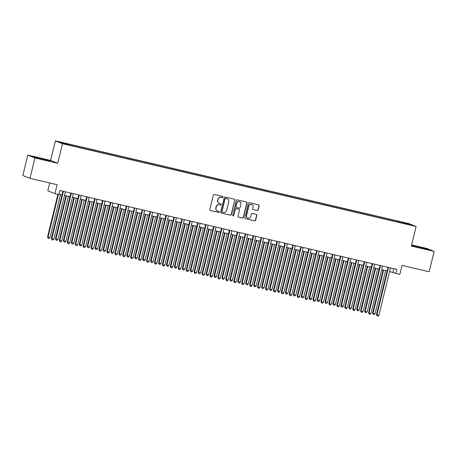 <?xml version="1.0" encoding="UTF-8"?>
<svg xmlns="http://www.w3.org/2000/svg" width="457" height="457" viewBox="0 0 457 457"><rect width="100%" height="100%" fill="white"/><g stroke="black" fill="none" stroke-linecap="round" stroke-linejoin="round"><path stroke-width="0.69" d="M222.976 197.121A0.577 0.56 111.9 0 0 222.57 196.43L214.299 194.493A0.823 0.8 111.9 0 0 213.328 195.116L209.814 209.517A0.823 0.8 111.9 0 0 210.397 210.5L218.669 212.436A0.577 0.56 111.9 0 0 219.017 211.34A0.577 0.56 111.9 0 0 218.937 211.317L217.869 211.065A2.639 2.553 111.9 0 1 216.001 207.924L216.298 206.724A2.639 2.553 111.9 0 1 219.411 204.742L220.48 204.993A0.577 0.56 111.9 0 0 220.834 203.896A0.577 0.56 111.9 0 0 220.754 203.873L219.686 203.622A2.639 2.553 111.9 0 1 217.818 200.48L218.109 199.281A2.639 2.553 111.9 0 1 221.228 197.298L222.296 197.55A0.577 0.56 111.9 0 0 222.976 197.121M219.32 203.508L219.132 203.434A2.639 2.553 111.9 0 1 217.623 200.4L217.92 199.201A2.639 2.553 111.9 0 1 221.034 197.224L222.102 197.475A0.577 0.56 111.9 0 0 222.548 196.424M210.397 210.5L210.203 210.426A0.823 0.8 111.9 0 0 210.203 210.426L218.475 212.356A0.577 0.56 111.9 0 0 218.92 211.311M217.509 210.951L217.315 210.877A2.639 2.553 111.9 0 1 215.813 207.844L216.104 206.644A2.639 2.553 111.9 0 1 219.217 204.667L220.291 204.919A0.577 0.56 111.9 0 0 220.731 203.868M403.143 222.331L406.37 223.216L403.143 222.331M257.171 210.494A0.823 0.8 111.9 0 0 258.142 209.877L259.125 205.833A0.823 0.8 111.9 0 0 258.542 204.85L249.362 202.702A0.823 0.8 111.9 0 0 248.385 203.319L244.878 217.726A0.823 0.8 111.9 0 0 245.46 218.709L254.64 220.857A0.823 0.8 111.9 0 0 255.617 220.24L256.805 215.356A0.823 0.8 111.9 0 0 256.223 214.373L252.293 213.453A0.823 0.8 111.9 0 0 251.316 214.07L250.727 216.492A2.205 2.136 111.9 0 1 247.825 218.052A2.205 2.136 111.9 0 1 246.563 215.521L248.876 206.038A2.205 2.136 111.9 0 1 251.784 204.479A2.205 2.136 111.9 0 1 253.041 207.01L252.652 208.592A0.823 0.8 111.9 0 0 253.235 209.574L256.977 210.414A0.823 0.8 111.9 0 0 257.948 209.797L258.936 205.759A0.823 0.8 111.9 0 0 258.559 204.856M34.938 157.962L57.731 163.298L50.613 160.43L27.82 155.094L34.938 157.962L29.968 178.344L57.125 184.697L54.937 193.665L58.902 194.596L59.896 190.518L396.87 269.384L395.876 273.463L399.841 274.389L402.023 265.42L429.18 271.778L434.15 251.396L427.032 248.528L411.631 244.923M57.731 163.298L62.5 143.727L416.127 226.489L411.357 246.06L434.15 251.396M234.921 200.166A0.823 0.8 111.9 0 0 234.338 199.183L225.158 197.036A0.823 0.8 111.9 0 0 224.181 197.653L220.674 212.059A0.823 0.8 111.9 0 0 221.257 213.042L230.437 215.19A0.823 0.8 111.9 0 0 231.413 214.573L234.732 200.092A0.823 0.8 111.9 0 0 234.355 199.189M237.257 199.869L246.443 202.017A0.823 0.8 111.9 0 1 247.026 202.999L243.512 217.406A0.823 0.8 111.9 0 1 242.541 218.023L238.611 217.104A0.823 0.8 111.9 0 1 238.028 216.121L239.451 210.277A0.823 0.8 111.9 0 0 238.868 209.3L236.258 208.689A0.823 0.8 111.9 0 0 235.286 209.306L233.807 215.39A0.577 0.56 111.9 0 1 233.041 215.795A0.577 0.56 111.9 0 1 232.716 215.133L236.286 200.486A0.823 0.8 111.9 0 1 237.257 199.869M29.968 178.344L22.85 175.477L27.82 155.094M62.546 142.824L66.225 143.607L62.546 142.824M62.5 143.727L55.383 140.859L409.004 223.622L416.127 226.489M397.647 222.039L397.864 221.142L68.03 143.944L69.373 144.486L69.373 144.983M397.864 221.142L407.93 223.724L410.854 224.907L403.48 223.404L73.646 146.211L63.574 143.624L60.655 142.447L69.373 144.486M49.727 182.966L47.819 190.798L54.937 193.665M50.613 160.43L55.383 140.859M389.581 271.504L395.876 273.463M59.016 194.134L62.021 194.836M64.506 195.419L69.95 196.693M72.434 197.275L77.879 198.549M80.363 199.132L85.807 200.406M88.292 200.983L93.736 202.262M96.221 202.839L101.665 204.113M104.145 204.696L109.594 205.97M112.074 206.553L117.523 207.826M120.002 208.409L125.452 209.683M127.931 210.266L133.381 211.54M135.86 212.122L141.31 213.396M143.789 213.973L149.239 215.253M151.718 215.83L157.168 217.104M159.647 217.686L165.097 218.96M167.576 219.543L173.026 220.817M175.505 221.399L180.955 222.673M183.434 223.256L188.884 224.53M191.363 225.107L196.813 226.386M199.292 226.963L204.742 228.237M207.221 228.82L212.671 230.094M215.15 230.676L220.594 231.95M223.079 232.533L228.523 233.807M231.008 234.39L236.452 235.663M238.937 236.246L244.381 237.52M246.866 238.097L252.31 239.377M254.795 239.954L260.239 241.227M262.724 241.81L268.168 243.084M270.653 243.667L276.097 244.941M278.581 245.523L284.026 246.797M286.51 247.38L291.954 248.654M294.439 249.231L299.883 250.51M302.368 251.087L307.812 252.361M310.297 252.944L315.741 254.218M318.226 254.8L323.67 256.074M326.149 256.657L331.599 257.931M334.078 258.513L339.528 259.787M342.007 260.37L347.457 261.644M349.936 262.221L355.386 263.5M357.865 264.077L363.315 265.351M365.794 265.934L371.244 267.208M373.723 267.791L379.173 269.064M381.652 269.647L387.102 270.921M393.871 268.682L392.991 272.298M399.207 222.405L399.212 221.685M407.93 223.724L407.49 224.119M43.832 159.801L50.407 161.161L48.265 160.298L32.961 156.717L43.832 159.801M426.861 248.905L411.563 245.323L422.428 248.414L429.009 249.768L426.815 249.105M221.045 212.962A0.823 0.8 111.9 0 0 221.062 212.968L230.248 215.116A0.823 0.8 111.9 0 0 231.219 214.499L234.732 200.092M225.741 198.355A0.577 0.56 111.9 0 0 225.055 198.789L221.976 211.437A0.577 0.56 111.9 0 0 222.382 212.122L223.513 212.385A2.639 2.553 111.9 0 0 226.626 210.409L228.734 201.766A2.639 2.553 111.9 0 0 226.866 198.624L225.547 198.281A0.577 0.56 111.9 0 0 224.867 198.715L225.055 198.789M222.193 212.042A0.577 0.56 111.9 0 1 221.782 211.357L224.867 198.715M227.226 198.738L227.038 198.658A2.639 2.553 111.9 0 0 226.678 198.544L226.866 198.624M225.547 198.281L226.678 198.544M238.611 217.104L238.417 217.029A0.823 0.8 111.9 0 0 238.417 217.029L242.347 217.949A0.823 0.8 111.9 0 0 243.318 217.326L246.831 202.925A0.823 0.8 111.9 0 0 246.454 202.023M238.982 209.335L238.788 209.255A0.823 0.8 111.9 0 0 238.674 209.22L236.069 208.609A0.823 0.8 111.9 0 0 235.092 209.226L233.807 215.39M232.95 215.75A0.577 0.56 111.9 0 0 233.613 215.31M240.93 204.216A2.205 2.136 111.9 0 0 239.668 201.686A2.205 2.136 111.9 0 0 236.766 203.245L235.949 206.587A0.823 0.8 111.9 0 0 236.532 207.569L239.142 208.175A0.823 0.8 111.9 0 0 240.114 207.558L240.93 204.216M239.668 201.686L239.479 201.606A2.205 2.136 111.9 0 0 236.572 203.165L236.766 203.245M236.423 207.529L236.229 207.455A0.823 0.8 111.9 0 1 235.761 206.507L236.572 203.165M253.235 209.574L253.047 209.495A0.823 0.8 111.9 0 0 253.047 209.495L256.977 210.414M251.784 204.479L251.59 204.399A2.205 2.136 111.9 0 0 248.682 205.958L248.876 206.038M247.825 218.052L247.631 217.972A2.205 2.136 111.9 0 1 246.374 215.441L248.682 205.958M245.249 218.629A0.823 0.8 111.9 0 0 245.266 218.629L254.452 220.777A0.823 0.8 111.9 0 0 255.423 220.16L256.611 215.281A0.823 0.8 111.9 0 0 256.234 214.379M57.913 194.362L47.522 236.989L49.984 237.646L60.507 194.482M58.41 194.482L48.002 237.177L48.196 238.32L47.522 236.989M49.984 237.646L48.985 238.508L48.196 238.32M62.9 191.22L51.367 238.537L51.852 238.731L63.403 191.34M53.835 239.194L52.835 240.056L52.041 239.874L51.852 238.731L53.835 239.194L65.385 191.803M52.041 239.874L51.367 238.537M46.688 160.396L36.88 158.031M33.904 157.094L49.293 160.933M425.284 249.002L415.482 246.643M412.5 245.706L427.889 249.539M65.951 195.756L55.451 238.84L57.913 239.502L68.436 196.339M66.454 195.876L55.931 239.034L56.125 240.176L55.451 238.84M57.913 239.502L56.914 240.365L56.125 240.176M73.88 197.613L63.38 240.696L63.86 240.89L65.842 241.353L76.365 198.195M74.382 197.732L63.86 240.89L64.054 242.033L63.38 240.696M65.842 241.353L64.843 242.216L64.054 242.033M81.809 199.469L71.309 242.553L71.789 242.747L73.771 243.21L84.294 200.052M82.311 199.583L71.789 242.747L71.983 243.889L71.309 242.553M73.771 243.21L72.772 244.072L71.983 243.889M89.738 201.326L79.238 244.409L79.718 244.604L81.7 245.066L92.223 201.908M90.24 201.44L79.718 244.604L79.906 245.746L79.238 244.409M81.7 245.066L80.7 245.929L79.906 245.746M70.829 193.077L59.296 240.393L59.781 240.588L71.332 193.197M61.764 241.05L60.764 241.913L59.97 241.724L59.781 240.588L61.764 241.05L73.314 193.659M59.97 241.724L59.296 240.393M78.758 194.933L67.225 242.25L67.71 242.444L79.261 195.048M69.693 242.907L68.693 243.77L67.899 243.581L67.71 242.444L69.693 242.907L81.243 195.516M67.899 243.581L67.225 242.25M86.687 196.79L75.154 244.101L75.634 244.295L87.19 196.904M77.616 244.763L76.622 245.626L75.828 245.438L75.634 244.295L77.616 244.763L89.172 197.373M75.828 245.438L75.154 244.101M94.616 198.646L83.083 245.957L83.562 246.152L95.119 198.761M85.545 246.614L84.551 247.477L83.757 247.294L83.562 246.152L85.545 246.614L97.101 199.223M83.757 247.294L83.083 245.957M97.667 203.182L87.167 246.266L89.629 246.923L100.152 203.759M98.169 203.296L87.647 246.46L87.835 247.597L87.167 246.266M89.629 246.923L88.629 247.785L87.835 247.597M102.545 200.503L91.012 247.814L91.491 248.008L103.048 200.617M93.474 248.471L92.48 249.333L91.686 249.151L91.491 248.008L93.474 248.471L105.03 201.08M91.686 249.151L91.012 247.814M105.596 205.039L95.096 248.122L97.558 248.779L108.081 205.616M106.098 205.153L95.576 248.317L95.764 249.453L95.096 248.122M97.558 248.779L96.558 249.642L95.764 249.453M110.474 202.354L98.941 249.671L99.42 249.865L110.977 202.474M101.403 250.327L100.409 251.19L99.615 251.007L99.42 249.865L101.403 250.327L112.959 202.937M99.615 251.007L98.941 249.671M113.525 206.89L103.025 249.979L105.487 250.636L116.009 207.472M114.027 207.01L103.505 250.168L103.693 251.31L103.025 249.979M105.487 250.636L104.487 251.499L103.693 251.31M118.403 204.21L106.869 251.527L107.349 251.721L118.906 204.33M109.332 252.184L108.338 253.047L107.544 252.858L107.349 251.721L109.332 252.184L120.888 204.793M107.544 252.858L106.869 251.527M121.453 208.746L110.954 251.83L111.434 252.024L113.416 252.487L123.938 209.329M121.956 208.866L111.434 252.024L111.622 253.167L110.954 251.83M113.416 252.487L112.416 253.349L111.622 253.167M126.332 206.067L114.798 253.384L115.278 253.578L126.835 206.187M117.26 254.041L116.267 254.903L115.472 254.715L115.278 253.578L117.26 254.041L128.817 206.65M115.472 254.715L114.798 253.384M129.382 210.603L118.877 253.686L119.363 253.881L121.345 254.343L131.867 211.185M129.885 210.723L119.363 253.881L119.551 255.023L118.877 253.686M121.345 254.343L120.345 255.206L119.551 255.023M134.261 207.924L122.727 255.24L123.207 255.429L134.764 208.038M125.189 255.897L124.195 256.76L123.401 256.571L123.207 255.429L125.189 255.897L136.746 208.506M123.401 256.571L122.727 255.24M137.311 212.459L126.806 255.543L127.292 255.737L129.274 256.2L139.791 213.042M137.808 212.574L127.292 255.737L127.48 256.88L126.806 255.543M129.274 256.2L128.274 257.062L127.48 256.88M142.19 209.78L130.656 257.091L131.136 257.285L142.693 209.894M133.118 257.748L132.124 258.616L131.33 258.428L131.136 257.285L133.118 257.748L144.675 210.357M131.33 258.428L130.656 257.091M145.24 214.316L134.735 257.4L137.203 258.056L147.72 214.893M145.737 214.43L135.221 257.594L135.409 258.736L134.735 257.4M137.203 258.056L136.203 258.919L135.409 258.736M150.119 211.637L138.585 258.948L139.065 259.142L150.621 211.751M141.047 259.605L140.053 260.467L139.259 260.284L139.065 259.142L141.047 259.605L152.604 212.214M139.259 260.284L138.585 258.948M153.169 216.172L142.664 259.256L145.132 259.913L155.648 216.749M153.666 216.287L143.15 259.45L143.338 260.587L142.664 259.256M145.132 259.913L144.132 260.776L143.338 260.587M158.048 213.488L146.514 260.804L146.994 260.998L158.55 213.608M148.976 261.461L147.982 262.324L147.188 262.141L146.994 260.998L148.976 261.461L160.533 214.07M147.188 262.141L146.514 260.804M165.977 215.344L154.443 262.661L154.923 262.855L166.474 215.464M156.905 263.318L155.911 264.18L155.117 263.997L154.923 262.855L156.905 263.318L168.456 215.927M155.117 263.997L154.443 262.661M173.906 217.201L162.372 264.517L162.852 264.712L174.403 217.321M164.834 265.174L163.84 266.037L163.046 265.848L162.852 264.712L164.834 265.174L176.385 217.783M163.046 265.848L162.372 264.517M161.098 218.023L150.593 261.113L153.061 261.77L163.577 218.606M161.595 218.143L151.078 261.301L151.267 262.444L150.593 261.113M153.061 261.77L152.061 262.632L151.267 262.444M169.027 219.88L158.522 262.964L160.99 263.626L171.506 220.463M169.524 220L159.007 263.158L159.196 264.3L158.522 262.964M160.99 263.626L159.99 264.489L159.196 264.3M176.956 221.736L166.451 264.82L166.931 265.014L168.913 265.477L179.435 222.319M177.453 221.856L166.931 265.014L167.125 266.157L166.451 264.82M168.913 265.477L167.919 266.34L167.125 266.157M181.835 219.057L170.301 266.374L170.781 266.568L182.332 219.171M172.763 267.031L171.763 267.893L170.975 267.705L170.781 266.568L172.763 267.031L184.314 219.64M170.975 267.705L170.301 266.374M184.885 223.593L174.38 266.677L174.86 266.871L176.842 267.334L187.364 224.176M185.382 223.707L174.86 266.871L175.054 268.013L174.38 266.677M176.842 267.334L175.848 268.196L175.054 268.013M189.764 220.914L178.23 268.225L178.71 268.419L190.261 221.028M180.692 268.887L179.692 269.75L178.904 269.561L178.71 268.419L180.692 268.887L192.243 221.496M178.904 269.561L178.23 268.225M192.814 225.45L182.309 268.533L182.789 268.727L184.771 269.19L195.293 226.032M193.311 225.564L182.789 268.727L182.983 269.87L182.309 268.533M184.771 269.19L183.777 270.053L182.983 269.87M197.692 222.77L186.159 270.081L186.639 270.276L198.189 222.885M188.621 270.738L187.621 271.601L186.833 271.418L186.639 270.276L188.621 270.738L200.172 223.347M186.833 271.418L186.159 270.081M200.743 227.306L190.238 270.39L192.7 271.047L203.222 227.883M201.24 227.42L190.718 270.584L190.912 271.721L190.238 270.39M192.7 271.047L191.706 271.909L190.912 271.721M205.621 224.627L194.088 271.938L194.568 272.132L206.118 224.741M196.55 272.595L195.55 273.457L194.762 273.275L194.568 272.132L196.55 272.595L208.101 225.204M194.762 273.275L194.088 271.938M208.672 229.163L198.167 272.246L200.629 272.903L211.151 229.74M209.169 229.277L198.646 272.441L198.841 273.577L198.167 272.246M200.629 272.903L199.635 273.766L198.841 273.577M213.55 226.478L202.017 273.794L202.497 273.989L214.047 226.598M204.479 274.451L203.479 275.314L202.691 275.131L202.497 273.989L204.479 274.451L216.03 227.06M202.691 275.131L202.017 273.794M216.601 231.013L206.096 274.103L208.558 274.76L219.08 231.596M217.098 231.133L206.575 274.291L206.77 275.434L206.096 274.103M208.558 274.76L207.564 275.622L206.77 275.434M221.479 228.334L209.946 275.651L210.426 275.845L221.976 228.454M212.408 276.308L211.408 277.171L210.62 276.982L210.426 275.845L212.408 276.308L223.959 228.917M210.62 276.982L209.946 275.651M224.53 232.87L214.025 275.954L214.504 276.148L216.487 276.611L227.009 233.453M225.027 232.99L214.504 276.148L214.699 277.29L214.025 275.954M216.487 276.611L215.493 277.473L214.699 277.29M229.408 230.191L217.875 277.508L218.355 277.702L229.905 230.311M220.337 278.164L219.337 279.027L218.543 278.839L218.355 277.702L220.337 278.164L231.888 230.774M218.543 278.839L217.875 277.508M232.459 234.727L221.953 277.81L222.433 278.005L224.416 278.467L234.938 235.309M232.956 234.847L222.433 278.005L222.628 279.147L221.953 277.81M224.416 278.467L223.422 279.33L222.628 279.147M237.337 232.047L225.804 279.364L226.284 279.553L237.834 232.162M228.266 280.021L227.266 280.884L226.472 280.695L226.284 279.553L228.266 280.021L239.816 232.63M226.472 280.695L225.804 279.364M240.388 236.583L229.882 279.667L230.362 279.861L232.345 280.324L242.867 237.166M240.885 236.697L230.362 279.861L230.557 281.004L229.882 279.667M232.345 280.324L231.351 281.186L230.557 281.004M248.317 238.44L237.811 281.523L240.273 282.18L250.796 239.017M248.814 238.554L238.291 281.718L238.485 282.86L237.811 281.523M240.273 282.18L239.279 283.043L238.485 282.86M256.246 240.296L245.74 283.38L248.202 284.037L258.725 240.873M256.743 240.411L246.22 283.574L246.414 284.711L245.74 283.38M248.202 284.037L247.208 284.9L246.414 284.711M245.266 233.904L233.733 281.215L234.213 281.409L245.763 234.018M236.195 281.872L235.195 282.74L234.401 282.552L234.213 281.409L236.195 281.872L247.745 234.481M234.401 282.552L233.733 281.215M253.195 235.761L241.662 283.072L242.141 283.266L253.692 235.875M244.124 283.728L243.124 284.591L242.33 284.408L242.141 283.266L244.124 283.728L255.674 236.338M242.33 284.408L241.662 283.072M261.124 237.611L249.591 284.928L250.07 285.122L261.621 237.731M252.053 285.585L251.053 286.448L250.259 286.265L250.07 285.122L252.053 285.585L263.603 238.194M250.259 286.265L249.591 284.928M264.169 242.147L253.669 285.237L256.131 285.893L266.654 242.73M264.672 242.267L254.149 285.425L254.343 286.568L253.669 285.237M256.131 285.893L255.137 286.756L254.343 286.568M269.053 239.468L257.514 286.785L257.999 286.979L269.55 239.588M259.982 287.442L258.982 288.304L258.188 288.121L257.999 286.979L259.982 287.442L271.532 240.051M258.188 288.121L257.514 286.785M272.098 244.004L261.598 287.087L264.06 287.75L274.583 244.586M272.601 244.124L262.078 287.282L262.272 288.424L261.598 287.087M264.06 287.75L263.061 288.613L262.272 288.424M276.982 241.325L265.443 288.641L265.928 288.835L277.479 241.445M267.911 289.298L266.911 290.161L266.117 289.972L265.928 288.835L267.911 289.298L279.461 241.907M266.117 289.972L265.443 288.641M280.027 245.86L269.527 288.944L270.007 289.138L271.989 289.601L282.512 246.443M280.529 245.98L270.007 289.138L270.201 290.281L269.527 288.944M271.989 289.601L270.99 290.463L270.201 290.281M284.911 243.181L273.372 290.498L273.857 290.692L285.408 243.295M275.839 291.155L274.84 292.017L274.046 291.829L273.857 290.692L275.839 291.155L287.39 243.764M274.046 291.829L273.372 290.498M287.956 247.717L277.456 290.801L277.936 290.995L279.918 291.457L290.441 248.3M288.458 247.831L277.936 290.995L278.13 292.137L277.456 290.801M279.918 291.457L278.919 292.32L278.13 292.137M292.834 245.038L281.301 292.349L281.786 292.543L293.337 245.152M283.768 293.011L282.769 293.874L281.975 293.685L281.786 292.543L283.768 293.011L295.319 245.62M281.975 293.685L281.301 292.349M295.885 249.573L285.385 292.657L285.865 292.851L287.847 293.314L298.37 250.156M296.387 249.688L285.865 292.851L286.059 293.994L285.385 292.657M287.847 293.314L286.847 294.177L286.059 293.994M303.814 251.43L293.314 294.514L295.776 295.171L306.299 252.007M304.316 251.544L293.794 294.708L293.988 295.845L293.314 294.514M295.776 295.171L294.776 296.033L293.988 295.845M311.743 253.287L301.243 296.37L303.705 297.027L314.227 253.864M312.245 253.401L301.723 296.564L301.911 297.701L301.243 296.37M303.705 297.027L302.705 297.89L301.911 297.701M300.763 246.894L289.23 294.205L289.715 294.399L301.266 247.008M291.697 294.862L290.698 295.725L289.904 295.542L289.715 294.399L291.697 294.862L303.248 247.471M289.904 295.542L289.23 294.205M308.692 248.751L297.159 296.062L297.644 296.256L309.195 248.865M299.626 296.719L298.627 297.581L297.833 297.398L297.644 296.256L299.626 296.719L311.177 249.328M297.833 297.398L297.159 296.062M316.621 250.602L305.087 297.918L305.567 298.113L317.124 250.722M307.55 298.575L306.556 299.438L305.762 299.255L305.567 298.113L307.55 298.575L319.106 251.184M305.762 299.255L305.087 297.918M319.672 255.137L309.172 298.227L311.634 298.884L322.156 255.72M320.174 255.257L309.652 298.415L309.84 299.558L309.172 298.227M311.634 298.884L310.634 299.746L309.84 299.558M324.55 252.458L313.016 299.775L313.496 299.969L325.053 252.578M315.479 300.432L314.485 301.294L313.691 301.106L313.496 299.969L315.479 300.432L327.035 253.041M313.691 301.106L313.016 299.775M327.6 256.994L317.101 300.078L317.581 300.272L319.563 300.735L330.085 257.577M328.103 257.114L317.581 300.272L317.769 301.414L317.101 300.078M319.563 300.735L318.563 301.597L317.769 301.414M332.479 254.315L320.945 301.631L321.425 301.826L332.982 254.435M323.407 302.288L322.413 303.151L321.619 302.962L321.425 301.826L323.407 302.288L334.964 254.897M321.619 302.962L320.945 301.631M335.529 258.851L325.03 301.934L325.51 302.128L327.492 302.591L338.014 259.433M336.032 258.97L325.51 302.128L325.698 303.271L325.03 301.934M327.492 302.591L326.492 303.454L325.698 303.271M340.408 256.171L328.874 303.488L329.354 303.677L340.911 256.286M331.336 304.145L330.342 305.008L329.548 304.819L329.354 303.677L331.336 304.145L342.893 256.754M329.548 304.819L328.874 303.488M343.458 260.707L332.959 303.791L333.439 303.985L335.421 304.448L345.943 261.29M343.961 260.821L333.439 303.985L333.627 305.127L332.959 303.791M335.421 304.448L334.421 305.31L333.627 305.127M348.337 258.028L336.803 305.339L337.283 305.533L348.84 258.142M339.265 305.996L338.271 306.864L337.477 306.676L337.283 305.533L339.265 305.996L350.822 258.605M337.477 306.676L336.803 305.339M351.387 262.564L340.888 305.647L343.35 306.304L353.872 263.141M351.89 262.678L341.368 305.842L341.556 306.984L340.888 305.647M343.35 306.304L342.35 307.167L341.556 306.984M356.266 259.884L344.732 307.195L345.212 307.39L356.768 259.999M347.194 307.852L346.2 308.715L345.406 308.532L345.212 307.39L347.194 307.852L358.751 260.461M345.406 308.532L344.732 307.195M359.316 264.42L348.811 307.504L351.279 308.161L361.801 264.997M359.819 264.534L349.297 307.698L349.485 308.835L348.811 307.504M351.279 308.161L350.279 309.023L349.485 308.835M364.195 261.735L352.661 309.052L353.141 309.246L364.697 261.855M355.123 309.709L354.129 310.571L353.335 310.389L353.141 309.246L355.123 309.709L366.68 262.318M353.335 310.389L352.661 309.052M367.245 266.271L356.74 309.36L359.208 310.017L369.724 266.854M367.742 266.391L357.225 309.549L357.414 310.691L356.74 309.36M359.208 310.017L358.208 310.88L357.414 310.691M372.124 263.592L360.59 310.909L361.07 311.103L372.626 263.712M363.052 311.565L362.058 312.428L361.264 312.245L361.07 311.103L363.052 311.565L374.609 264.175M361.264 312.245L360.59 310.909M375.174 268.128L364.669 311.211L367.137 311.874L377.653 268.71M375.671 268.248L365.154 311.406L365.343 312.548L364.669 311.211M367.137 311.874L366.137 312.737L365.343 312.548M380.053 265.448L368.519 312.765L368.999 312.959L380.555 265.568M370.981 313.422L369.987 314.285L369.193 314.096L368.999 312.959L370.981 313.422L382.538 266.031M369.193 314.096L368.519 312.765M383.103 269.984L372.598 313.068L373.083 313.262L375.066 313.725L385.582 270.567M383.6 270.104L373.083 313.262L373.272 314.405L372.598 313.068M375.066 313.725L374.066 314.587L373.272 314.405M387.982 267.305L376.448 314.622L376.928 314.816L388.484 267.419M378.91 315.279L377.916 316.141L377.122 315.953L376.928 314.816L378.91 315.279L390.467 267.888M377.122 315.953L376.448 314.622"/></g></svg>
